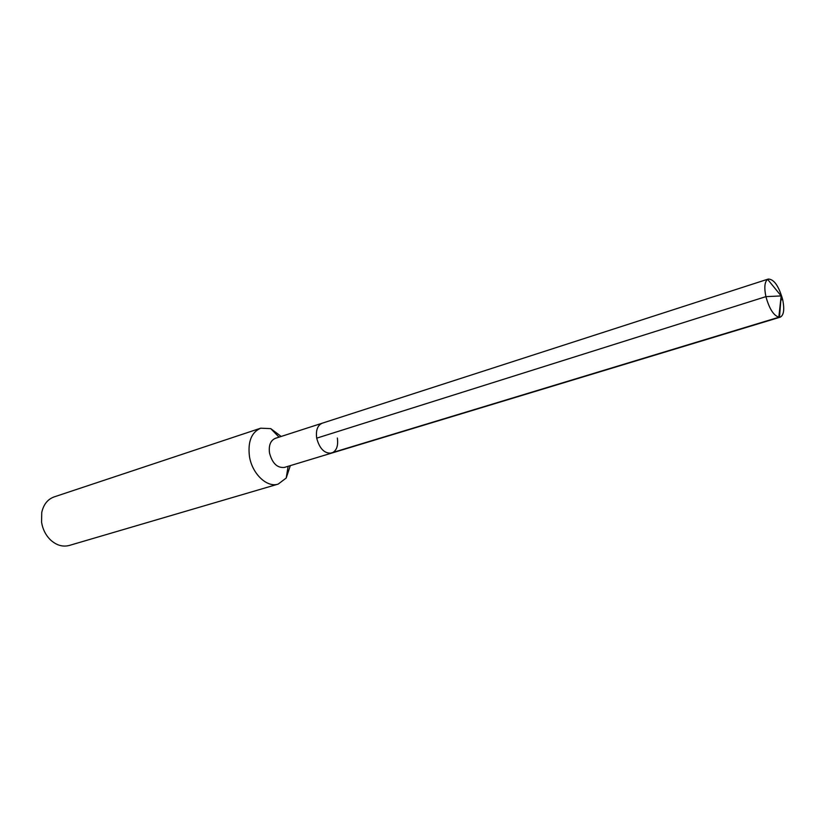 <?xml version="1.0" encoding="UTF-8"?>
<svg xmlns="http://www.w3.org/2000/svg" width="825" height="825" viewBox="0 0 825 825"><rect width="100%" height="100%" fill="white"/><g stroke="black" fill="none" stroke-linecap="round" stroke-linejoin="round"><path stroke-width="1.24" d="M337.353 438.023C338.415 445.964 336.517 450.986 331.66 453.1L284.429 467.414C277.262 468.146 272.291 463.351 269.517 453.018C268.579 445.356 270.517 440.457 275.333 438.343L322.286 423.173C317.543 425.277 315.676 430.279 316.697 438.157C319.574 448.79 324.555 453.771 331.66 453.1C324.555 453.771 319.574 448.79 316.697 438.157L765.909 296.639L316.697 438.157C315.676 430.279 317.543 425.277 322.286 423.173L768.292 279.046C773.994 279.211 778.779 286.017 782.636 299.465L780.842 300.022M278.18 484.1L69.29 545.449C62.587 547.192 56.224 545.253 50.201 539.643C45.571 534.94 42.694 529.155 41.58 522.277L41.735 512.572C43.477 504.529 47.602 499.311 54.089 496.918L260.679 428.196C251.439 432.3 247.696 441.705 249.449 456.4C252.089 473.787 267.022 487.946 278.18 484.1L286.213 478.026L290.317 465.63M260.679 428.196L270.734 428.608L281.181 436.456M329.866 453.379L778.81 317.254L781.162 295.938L765.909 296.639C769.457 309.272 773.984 316.15 779.501 317.285L780.223 317.161C783.843 315.253 784.647 309.354 782.636 299.465L781.162 295.938L765.909 296.639C764.053 287.574 764.62 281.81 767.632 279.355L768.292 279.046M288.142 466.28L286.213 478.026M279.025 437.147L270.734 428.608M767.632 279.355L781.162 295.938L779.501 317.285M331.66 453.1L780.223 317.161"/></g></svg>
